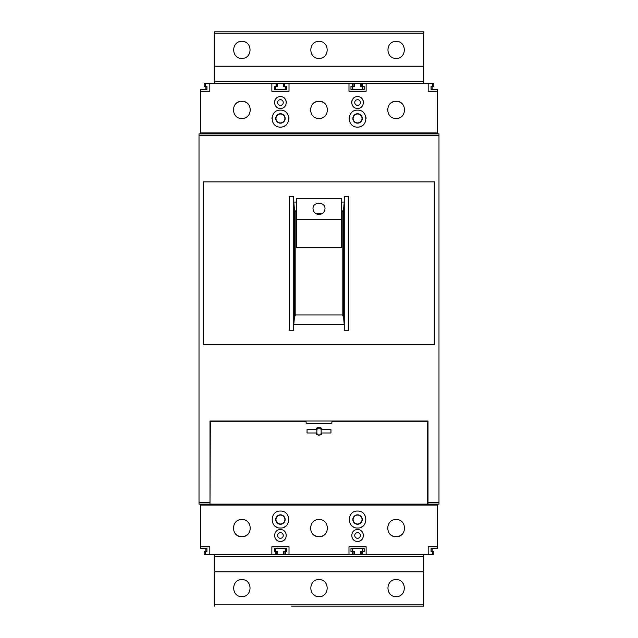 <?xml version="1.0" encoding="UTF-8"?>
<svg xmlns="http://www.w3.org/2000/svg" width="638" height="638" viewBox="0 0 638 638"><rect width="100%" height="100%" fill="white"/><g stroke="black" fill="none" stroke-linecap="round" stroke-linejoin="round"><path stroke-width="0.96" d="M204.16 86.409L204.16 83.323L204.16 86.409L206.943 86.409L206.943 89.487L200.731 89.487L200.731 133.884M437.269 91.202L428.186 91.202L428.186 83.323L432.771 83.323L432.771 86.409L431.057 86.409L431.057 89.487L437.269 89.487L437.269 133.884M437.269 504.116L437.269 548.513L431.057 548.513L431.057 551.591L433.84 551.591L433.84 554.677L204.16 554.677L204.16 551.591L205.229 551.591L205.229 554.677M200.731 504.116L200.731 548.513L206.943 548.513L206.943 551.591L205.229 551.591M291.574 606.1L423.552 606.1L291.574 606.1M353.954 83.323L353.954 86.409L352.678 86.409L352.678 83.323L366.132 83.323L366.132 91.202L348.994 91.202L348.994 83.323L204.16 83.323M428.186 83.323L366.132 83.323M432.771 83.323L433.84 83.323L433.84 86.409L433.84 83.323M352.678 83.323L348.994 83.323M438.984 502.401L428.01 502.401L428.01 420.984L209.99 420.984L209.99 504.116L199.016 504.116L199.016 133.884L438.984 133.884L438.984 504.116L427.667 504.116L427.667 421.846L331.856 421.846L331.856 423.552L306.144 423.552L306.144 421.846L210.333 421.846L209.99 504.116M341.537 219.352L341.537 198.729L296.463 198.729L296.463 247.704L341.537 247.704L341.537 219.352L296.463 219.352M319 214.504C322.645 214.129 324.638 212.191 324.997 208.69C325.356 201.448 312.644 201.448 313.003 208.69C313.362 212.191 315.355 214.129 319 214.504M203.307 181.878L203.307 344.711L434.693 344.711L434.693 181.878L203.307 181.878M289.301 196.36L289.301 330.229L289.301 196.36L293.719 196.36L293.767 202.063L296.463 202.063M344.281 196.36L344.281 330.229L348.699 330.229L348.699 196.36L344.281 196.36L344.233 202.063L341.537 202.063M344.281 330.229L344.233 324.527L293.767 324.527L293.719 330.229L289.301 330.229M344.233 202.063L343.443 210.644L342.821 210.644L342.821 315.946L343.443 315.946L344.233 324.527M293.767 202.063L294.557 210.644L295.179 210.644L295.179 315.946L294.557 315.946L293.767 324.527M283.519 83.323L283.519 86.409L284.811 86.409L284.811 83.323M284.046 86.409L284.046 83.323M276.055 83.323L276.055 86.409L276.828 86.409L276.828 83.323M283.527 554.677L283.527 551.591L286.526 551.591L286.526 548.513L274.34 548.513L274.34 551.591L275.544 551.591L275.544 554.677M277.339 554.677L277.339 551.591L275.544 551.591M285.752 548.513L285.752 551.591M275.114 548.513L275.114 551.591M284.811 86.409L286.526 86.409L286.526 89.487L274.34 89.487L274.34 86.409L276.055 86.409M276.828 86.409L277.355 86.409L277.355 83.323M285.752 89.487L285.752 86.409M275.114 89.487L275.114 86.409M205.875 89.487L205.875 86.409M205.229 86.409L205.229 83.323M432.125 89.487L432.125 86.409M432.771 86.409L433.84 86.409M275.64 89.487L275.64 86.409M285.226 86.409L285.226 89.487M352.758 89.487L352.758 86.409M362.376 86.409L362.376 89.487M360.661 83.323L360.661 86.409L361.172 86.409L361.172 83.323M353.954 86.409L354.473 86.409L354.473 83.323M361.172 86.409L362.456 86.409L362.456 83.323M357.567 108.428C349.879 108.612 349.919 96.386 357.559 96.601C365.207 96.37 365.263 108.619 357.567 108.428A5.909 5.909 0 0 1 357.519 108.428M280.433 108.428C272.745 108.612 272.785 96.386 280.433 96.601C288.081 96.37 288.129 108.619 280.433 108.428A5.909 5.909 0 0 1 280.385 108.428M357.567 127.114C346.57 127.496 346.625 109.72 357.559 110.143C368.493 109.696 368.581 127.496 357.567 127.114A8.485 8.485 0 0 0 359.489 126.89M280.433 127.114C269.435 127.496 269.491 109.72 280.433 110.143C291.359 109.696 291.446 127.496 280.433 127.114A8.485 8.485 0 0 0 282.355 126.89M396.134 118.461C385.009 118.78 385.065 100.932 396.126 101.314C407.188 100.908 407.275 118.788 396.134 118.461A8.573 8.573 0 0 0 398.168 118.213M319 118.461C307.875 118.78 307.931 100.932 318.992 101.314C330.053 100.908 330.141 118.788 319 118.461A8.573 8.573 0 0 0 321.042 118.213M241.866 118.461C230.741 118.78 230.796 100.932 241.866 101.314C252.927 100.908 253.015 118.788 241.866 118.461A8.573 8.573 0 0 0 243.907 118.213M209.814 83.323L209.814 91.202L200.731 91.202M289.006 83.323L289.006 91.202L271.868 91.202L271.868 83.323M428.01 502.401L428.01 504.116M280.433 541.399C272.777 541.622 272.753 529.388 280.433 529.572C288.105 529.373 288.097 541.622 280.433 541.399A5.909 5.909 0 0 1 280.178 541.391M357.567 541.399C349.903 541.622 349.887 529.388 357.559 529.572C365.239 529.373 365.231 541.622 357.567 541.399A5.909 5.909 0 0 1 357.304 541.391M280.433 528.025C269.483 528.463 269.443 510.679 280.433 511.054C291.406 510.655 291.399 528.463 280.433 528.025A8.485 8.485 0 0 1 279.97 528.017M357.567 528.025C346.609 528.463 346.578 510.679 357.559 511.054C368.541 510.655 368.533 528.463 357.567 528.025A8.485 8.485 0 0 1 357.105 528.017M319 536.686C307.923 537.076 307.875 519.22 319 519.539C330.109 519.204 330.085 537.076 319 536.686A8.573 8.573 0 0 1 318.593 536.67M241.866 536.686C230.796 537.076 230.749 519.22 241.866 519.539C252.975 519.204 252.951 537.076 241.866 536.686A8.573 8.573 0 0 1 241.459 536.67M396.134 536.686C385.057 537.076 385.009 519.22 396.126 519.539C407.243 519.204 407.219 537.076 396.134 536.686A8.573 8.573 0 0 1 395.719 536.67M428.186 554.677L428.186 546.798L437.269 546.798M209.814 554.677L209.814 546.798L200.731 546.798M271.868 554.677L271.868 546.798L289.006 546.798L289.006 554.677M348.994 554.677L348.994 546.798L366.132 546.798L366.132 554.677M205.875 548.513L205.875 551.591M432.125 548.513L432.125 551.591M352.758 548.513L352.758 551.591M353.954 554.677L353.954 551.591L354.473 551.591L354.473 554.677M360.661 554.677L360.661 551.591L361.172 551.591L361.172 554.677M362.376 551.591L362.376 548.513M275.64 548.513L275.64 551.591M285.226 551.591L285.226 548.513M353.954 551.591L350.964 551.591L350.964 548.513L364.17 548.513L364.17 551.591L362.456 551.591L362.456 554.677M362.456 551.591L361.172 551.591M352.678 551.591L352.678 554.677M276.828 551.591L276.828 554.677M284.046 551.591L284.046 554.677M285.322 551.591L285.322 554.677M432.771 551.591L432.771 554.677M352.248 548.513L352.248 551.591M362.886 548.513L362.886 551.591M352.248 89.487L352.248 86.409M362.886 89.487L362.886 86.409M362.456 86.409L364.17 86.409L364.17 89.487L350.964 89.487L350.964 86.409L352.678 86.409M399.468 536.008A8.573 8.573 0 0 0 402.235 534.126M402.69 522.594A8.573 8.573 0 0 0 402.243 522.107M390.009 522.115A8.573 8.573 0 0 0 389.395 522.817M390.033 534.134A8.573 8.573 0 0 0 392.801 536.008M245.199 536.008A8.573 8.573 0 0 0 247.975 534.126M248.421 522.594A8.573 8.573 0 0 0 247.983 522.107M235.749 522.115A8.573 8.573 0 0 0 235.135 522.817M235.765 534.134A8.573 8.573 0 0 0 238.54 536.008M322.334 536.008A8.573 8.573 0 0 0 325.101 534.126M325.555 522.594A8.573 8.573 0 0 0 325.117 522.107M312.875 522.115A8.573 8.573 0 0 0 312.261 522.817M312.899 534.134A8.573 8.573 0 0 0 315.674 536.008M245.207 117.783A8.573 8.573 0 0 0 247.991 115.885M250.439 109.848A8.573 8.573 0 0 0 250.415 109.25M247.967 103.866A8.573 8.573 0 0 0 245.183 101.984M238.54 101.992A8.573 8.573 0 0 0 235.765 103.874M233.317 109.361A8.573 8.573 0 0 0 233.301 109.848M235.255 115.342A8.573 8.573 0 0 0 235.749 115.885M322.342 117.783A8.573 8.573 0 0 0 325.125 115.885M327.573 109.848A8.573 8.573 0 0 0 327.549 109.25M325.093 103.866A8.573 8.573 0 0 0 322.318 101.984M315.674 101.992A8.573 8.573 0 0 0 312.899 103.874M310.443 109.361A8.573 8.573 0 0 0 310.427 109.848M312.389 115.342A8.573 8.573 0 0 0 312.875 115.885M399.468 117.783A8.573 8.573 0 0 0 402.259 115.885M404.699 109.848A8.573 8.573 0 0 0 404.675 109.25M402.227 103.866A8.573 8.573 0 0 0 399.452 101.984M392.801 101.992A8.573 8.573 0 0 0 390.025 103.874M387.577 109.361A8.573 8.573 0 0 0 387.561 109.848M389.523 115.342A8.573 8.573 0 0 0 390.009 115.885M360.845 527.363A8.485 8.485 0 0 0 363.596 525.513M351.538 525.513A8.485 8.485 0 0 0 354.289 527.371M357.567 524.253A4.713 4.713 0 0 0 362.28 519.539A4.713 4.713 0 0 0 357.567 514.826A4.713 4.713 0 0 0 352.854 519.539A4.713 4.713 0 0 0 357.567 524.253M283.719 527.363A8.485 8.485 0 0 0 286.462 525.513M274.412 525.513A8.485 8.485 0 0 0 277.155 527.371M280.433 524.253A4.713 4.713 0 0 0 285.146 519.539A4.713 4.713 0 0 0 280.433 514.826A4.713 4.713 0 0 0 275.72 519.539A4.713 4.713 0 0 0 280.433 524.253M283.719 126.452A8.485 8.485 0 0 0 286.478 124.585M288.918 118.596A8.485 8.485 0 0 0 288.847 117.536M287.363 113.731A8.485 8.485 0 0 0 286.454 112.647M274.412 112.655A8.485 8.485 0 0 0 273.351 113.955M272.011 117.639A8.485 8.485 0 0 0 271.947 118.604M280.433 123.174A4.713 4.713 0 0 0 285.146 118.461A4.713 4.713 0 0 0 280.433 113.747A4.713 4.713 0 0 0 275.72 118.461A4.713 4.713 0 0 0 280.433 123.174M360.853 126.452A8.485 8.485 0 0 0 363.612 124.585M366.053 118.596A8.485 8.485 0 0 0 365.981 117.536M364.489 113.731A8.485 8.485 0 0 0 363.58 112.647M351.538 112.655A8.485 8.485 0 0 0 350.485 113.955M349.138 117.639A8.485 8.485 0 0 0 349.082 118.604M357.567 123.174A4.713 4.713 0 0 0 362.28 118.461A4.713 4.713 0 0 0 357.567 113.747A4.713 4.713 0 0 0 352.854 118.461A4.713 4.713 0 0 0 357.567 123.174M359.88 540.928A5.909 5.909 0 0 0 361.794 539.62M362.424 532.116A5.909 5.909 0 0 0 361.794 531.35M353.324 531.358A5.909 5.909 0 0 0 352.543 532.363M353.34 539.62A5.909 5.909 0 0 0 353.954 540.163M357.567 538.312A2.831 2.831 0 0 0 360.015 534.07A2.831 2.831 0 0 0 355.119 534.07A2.831 2.831 0 0 0 357.567 538.312M282.746 540.928A5.909 5.909 0 0 0 284.66 539.62M285.298 532.116A5.909 5.909 0 0 0 284.668 531.35M276.198 531.358A5.909 5.909 0 0 0 275.409 532.363M276.206 539.62A5.909 5.909 0 0 0 276.82 540.163M280.433 538.312A2.831 2.831 0 0 0 282.881 534.07A2.831 2.831 0 0 0 277.985 534.07A2.831 2.831 0 0 0 280.433 538.312M284.676 106.642A5.909 5.909 0 0 0 285.481 105.605M286.35 102.495A5.909 5.909 0 0 0 286.279 101.633M286.023 100.581A5.909 5.909 0 0 0 284.652 98.372M276.206 98.38A5.909 5.909 0 0 0 274.523 102.495M275.536 105.828A5.909 5.909 0 0 0 276.198 106.642M280.433 105.35A2.831 2.831 0 0 0 282.881 101.107A2.831 2.831 0 0 0 277.985 101.107A2.831 2.831 0 0 0 280.433 105.35M361.802 106.642A5.909 5.909 0 0 0 362.607 105.605M363.477 102.495A5.909 5.909 0 0 0 363.413 101.633M363.15 100.581A5.909 5.909 0 0 0 361.786 98.372M353.34 98.38A5.909 5.909 0 0 0 351.65 102.495M352.662 105.828A5.909 5.909 0 0 0 353.332 106.642M357.567 105.35A2.831 2.831 0 0 0 360.015 101.107A2.831 2.831 0 0 0 355.119 101.107A2.831 2.831 0 0 0 357.567 105.35M357.567 515.081A4.458 4.458 0 0 1 361.427 521.772A4.458 4.458 0 0 1 353.707 521.772A4.458 4.458 0 0 1 357.567 515.081M280.433 114.003A4.458 4.458 0 0 1 284.293 120.686A4.458 4.458 0 0 1 276.573 120.686A4.458 4.458 0 0 1 280.433 114.003M357.567 114.003A4.458 4.458 0 0 1 361.427 120.686A4.458 4.458 0 0 1 353.707 120.686A4.458 4.458 0 0 1 357.567 114.003M280.433 515.081A4.458 4.458 0 0 1 284.293 521.772A4.458 4.458 0 0 1 276.573 521.772A4.458 4.458 0 0 1 280.433 515.081M342.821 211.617L341.537 211.617M296.463 211.617L295.179 211.617M342.821 314.973L295.179 314.973M294.557 210.644L294.557 315.946M343.443 315.946L343.443 210.644M348.699 196.36L348.699 330.229M293.719 196.36L293.719 330.229M321.472 213.969A5.997 5.71 0 0 0 316.528 213.969M210.333 504.116L427.667 504.116M321.568 429.557L321.568 428.393A3.86 3.86 0 0 0 316.432 428.393L316.432 429.557L307.045 429.557L307.045 432.987L316.432 432.987L316.432 434.143A3.86 3.86 0 0 0 321.568 434.143L321.568 432.987L330.955 432.987L330.955 429.557L321.568 429.557M321.145 432.835L321.145 430.267A2.145 2.145 0 0 0 319 428.122A2.145 2.145 0 0 0 316.855 430.267L316.855 432.835A2.145 2.145 0 0 0 319 434.98A2.145 2.145 0 0 0 321.145 432.835M214.448 66.185L423.552 66.185L423.552 31.9L214.448 31.9L214.448 83.323M423.552 66.185L423.552 83.323M319 58.465C308.122 58.552 308.122 41.239 319 41.326C329.878 41.239 329.878 58.552 319 58.465M241.866 58.465C230.988 58.552 230.988 41.239 241.866 41.326C252.744 41.239 252.744 58.552 241.866 58.465M396.134 58.465C385.256 58.552 385.256 41.239 396.134 41.326C407.012 41.239 407.012 58.552 396.134 58.465M214.448 554.677L214.448 606.1M423.552 554.677L423.552 571.815L214.448 571.815M423.552 571.815L423.552 606.1M396.134 579.535C407.012 579.448 407.012 596.761 396.134 596.674C385.256 596.761 385.256 579.448 396.134 579.535M319 579.535C329.878 579.448 329.878 596.761 319 596.674C308.122 596.761 308.122 579.448 319 579.535M241.866 579.535C252.744 579.448 252.744 596.761 241.866 596.674C230.988 596.761 230.988 579.448 241.866 579.535M209.99 502.401L199.016 502.401M437.269 132.927L200.731 132.927M438.984 135.599L199.016 135.599M437.269 505.073L200.731 505.073M423.552 81.608L214.448 81.608M423.552 33.168L214.448 33.168M423.552 556.392L214.448 556.392M423.552 604.832L214.448 604.832"/></g></svg>
